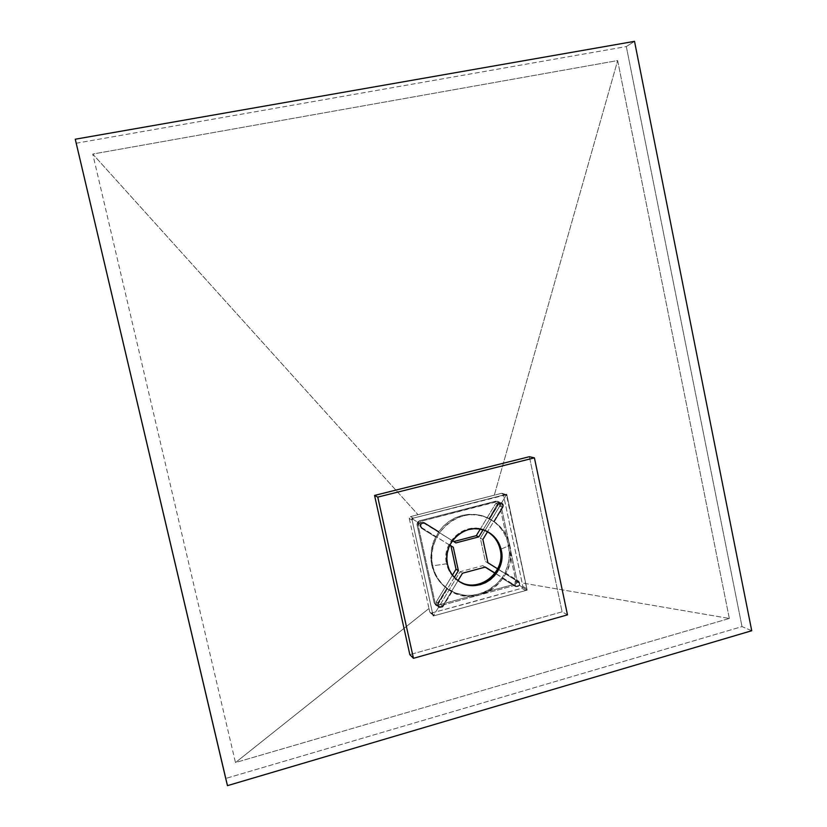 <?xml version="1.0" encoding="UTF-8"?>
<svg xmlns="http://www.w3.org/2000/svg" width="827" height="827" viewBox="0 0 827 827"><rect width="100%" height="100%" fill="white"/><g stroke="black" fill="none" stroke-linecap="round" stroke-linejoin="round"><path stroke-width="0.62" stroke-dasharray="4.13 3.1" d="M751.733 630.732L742.015 626.608L225.719 778.455L742.015 626.608L751.733 630.732M76.156 143.236L626.318 46.56L634.516 41.35L626.318 46.56L742.015 626.608L626.318 46.56L76.156 143.236M729.331 618.472L617.655 60.557L92.748 154.06L235.478 762.566L729.331 618.472L617.655 60.557L494.298 495.208L501.875 493.274L503.343 494.443L522.157 582.983L729.331 618.472L522.157 582.983L522.881 586.715L521.723 588.276L471.576 602.263L431.229 613.096L429.813 612.249L428.996 608.476L235.478 762.566L729.331 618.472M432.841 614.492L434.671 615.598L525.724 590.53L526.861 589.248L506.403 494.763L413.293 518.147L412.125 520.059L432.841 614.492L412.125 520.059L413.293 518.147L410.45 516.627L494.298 495.208L617.655 60.557L92.748 154.06L418.038 514.714L92.748 154.06L235.478 762.566L428.996 608.476L409.282 518.529L409.903 516.885L409.282 518.529L412.125 520.059L409.282 518.529L429.73 611.959L432.841 614.492M431.529 613.045L521.723 588.276L525.724 590.53L434.671 615.598L431.529 613.045M525.724 590.53L521.723 588.276L522.85 586.415L526.851 588.648L525.724 590.53M503.343 494.443L507.054 495.714L526.851 588.648L522.85 586.415L503.343 494.443L501.586 493.326L506.093 494.618L507.054 495.714L503.343 494.443M501.586 493.326L410.45 516.627L413.293 518.147L505.276 494.587L501.586 493.326M444.047 586.229L455.067 592.949L465.084 595.316L472.021 595.316L478.864 594.075L488.623 589.982L497.11 583.459L501.906 578.104L505.132 572.749L508.491 562.443L509.391 555.351L508.502 544.745L509.804 545.355C518.767 579.345 476.021 610.626 448.42 589.568C440.315 583.769 435.095 575.861 432.759 565.844L431.704 565.151L435.364 575.199L439.22 581.123L444.047 586.229L439.22 581.123L435.364 575.199L432.624 568.614L431.094 561.636L431.436 549.035L435.55 536.981L421.294 528.164L420.261 526.396C420.333 523.315 421.832 522.116 424.747 522.809L423.465 522.323L421.17 522.912L419.92 526.22L420.343 523.832L411.784 518.529L433.172 616.001L527.161 590.137L519.211 585.196L517.34 586.622L515.635 586.56L501.741 578.011L497.11 583.459L491.61 588.059L485.49 591.625L478.864 594.075L472.021 595.316L465.084 595.316L458.344 594.055L451.914 591.543L442.838 606.119L440.905 607.566L438.61 607.266L433.172 616.001L438.61 607.266L437.442 605.933L438.021 603.245L437.256 605.354L437.4 603.545L446.766 588.4L444.047 586.229M458.634 581.061C452.338 577.039 448.317 571.271 446.549 563.766L432.759 565.844C437.276 587.16 459.585 600.671 480.063 594.871C500.604 589.382 514.415 566.257 509.804 545.355L500.159 549.49L509.804 545.355C505.493 524.38 483.702 510.517 463.017 515.986C442.269 521.144 427.941 544.621 432.759 565.844L446.549 563.766C448.255 571.054 452.121 576.719 458.148 580.761L458.634 581.071M447.479 564.345L446.549 563.766L447.479 564.345M485.79 530.841L485.273 530.593C465.963 520.565 440.812 541.902 446.549 563.766C440.739 541.654 466.49 520.255 485.79 530.841M508.502 544.745L509.391 551.764L509.091 558.918L507.602 565.926L504.956 572.646L518.767 581.319L519.666 583.438L519.211 585.196L527.161 590.137L506.734 494.205L501.648 502.888L502.95 504.801L502.826 506.61L494.05 521.734L499.105 526.323L503.292 531.833L506.444 538.005L508.502 544.745L506.444 538.005L503.292 531.833L499.105 526.323L494.05 521.734L502.971 507.313L494.215 521.806L489.15 518.612L497.875 503.467L499.963 502.444L501.648 502.888L506.734 494.205L411.784 518.529L420.343 523.832L422.266 522.375L424.055 522.468L438.848 531.575L443.499 526.044L449.02 521.413L455.17 517.857L461.848 515.469L468.754 514.342L475.752 514.487L482.544 515.903L488.984 518.539L497.523 503.963L489.15 518.612L498.278 503.622L500.966 502.63L503.188 504.387L502.971 507.313L494.215 521.806L486.183 517.226L479.174 515.045L468.754 514.342L461.848 515.469L455.17 517.857L449.02 521.413L443.499 526.044L438.848 531.575L424.602 522.736L438.992 531.647L435.695 537.064L421.294 528.164L435.695 537.064L421.139 527.967L420.188 525.476L421.501 523.088L424.53 522.695L438.992 531.647L434.01 540.3L431.797 547.257L430.795 558.049L431.704 565.151L432.759 565.844C424.654 534.914 459.647 504.429 487.31 517.702C499.188 523.109 506.693 532.33 509.804 545.355L508.502 544.745M446.766 588.4L438.021 603.245L446.766 588.4M452.069 591.646L442.91 606.76L440.967 607.907L438.486 607.173L437.607 605.633L437.741 603.813L446.921 588.514L452.069 591.646M501.741 578.011L515.531 586.55L501.741 578.011M505.132 572.749L518.736 581.205C520.896 584.896 519.863 586.705 515.624 586.612L517.34 586.622L519.211 585.196L519.594 582.839L518.312 580.967L519.573 582.001L519.635 585.433L516.617 586.943L501.906 578.104L505.132 572.749M567.487 614.864L562.112 611.825L409.841 654.643L562.112 611.825L567.487 614.864M529.383 456.711L562.112 611.825L529.383 456.711M411.784 518.529L506.734 494.205L527.161 590.137L433.172 616.001L411.784 518.529M420.261 526.396L421.615 528.339L420.261 526.396M502.971 507.313L502.95 504.801L501.648 502.888L499.384 502.537L497.523 503.963L501.513 502.775C503.374 503.767 503.86 505.287 502.971 507.313M437.607 605.633L438.341 607.08L439.716 607.649L443.179 606.377L438.682 607.349L437.607 605.633M515.852 586.012L513.174 584.503C515.428 585.082 516.596 584.141 516.679 581.701L519.459 583.242C519.377 585.702 518.198 586.643 515.934 586.064L494.97 573.214L513.732 584.73L515.107 584.637L516.575 583.128L516.679 581.701L515.645 580.203L518.415 581.732L497.647 568.831L518.415 581.732L519.459 583.242L516.679 581.701L515.645 580.203L518.777 582.022L519.459 583.242L519.005 585.32L516.493 586.281L495.042 573.111L515.852 586.012M502.465 506.992L499.797 505.99L500.118 504.119L502.785 505.111L502.465 506.992L499.797 505.99L480.342 538.191L482.885 539.431L480.342 538.191L485.335 561.378L515.645 580.203L485.335 561.378L480.342 538.191L500.004 505.545L500.118 504.119L498.64 502.382L495.776 503.436L498.423 504.429L501.296 503.364L502.785 505.111L500.118 504.119L498.205 502.268L495.776 503.436L498.423 504.429L483.071 529.838L498.888 503.86L501.534 503.457L502.537 504.429L502.682 506.548L487.517 531.761L502.465 506.992M485.149 567.126L482.761 565.647L485.325 567.084L482.761 565.647L460.081 571.736L462.489 573.225L460.081 571.736L440.398 604.341L442.662 606.067L458.013 580.637L442.662 606.067L439.075 606.842L438.527 603.565L436.294 601.849L436.832 605.116L440.398 604.341L442.662 606.067L441.132 607.235L438.91 606.708L438.145 604.982L438.527 603.565L436.294 601.849L452.431 575.158L436.294 601.849L436.356 604.62L438.393 605.581L440.398 604.341L460.081 571.736L482.761 565.647L485.149 567.126M454.333 577.411L438.527 603.565L454.333 577.411M449.795 545.21L421.946 527.791C420.137 524.804 420.974 523.326 424.458 523.367L422.308 522.23C418.844 522.188 418.017 523.646 419.816 526.623L421.946 527.791L420.86 526.241L421.191 524.328L422.731 523.171L424.592 523.45L455.904 542.905L422.442 522.313L420.137 522.199L418.71 524.101L419.434 526.334L449.795 545.21M452.441 540.755L424.592 523.45L452.441 540.755M480.249 529.135L495.776 503.436L480.249 529.135M435.374 603.906L436.708 605.798L439.003 606.108L515.004 585.299L516.865 583.872L517.257 581.546L500.697 503.963L499.394 502.061L497.151 501.71L420.467 521.423L418.545 522.86L418.142 525.238L435.374 603.906L434.196 602.997L435.26 604.702L439.003 606.108L436.449 605.612L434.196 602.997L417.015 524.628L418.142 525.238L435.374 603.906M417.015 524.628L418.142 525.238L420.467 521.423L419.341 520.824L417.015 524.628L434.196 602.997L435.529 604.888L439.003 606.108L515.004 585.299L513.546 584.482L515.79 580.74L517.257 581.546L500.697 503.963L497.44 501.276L420.467 521.423L419.341 520.824L495.745 501.193L498.846 501.793L500.697 503.963L499.281 503.447L515.79 580.74L517.257 581.546L515.004 585.299L513.546 584.482L437.814 605.188L513.546 584.482L515.397 583.056L515.79 580.74L499.281 503.447L497.978 501.544L495.745 501.193L419.341 520.824L417.418 522.261L417.015 524.628M433.348 615.329L430.226 612.786M506.093 494.618L502.392 493.347M448.42 589.568L447.583 588.979M459.057 581.35L458.148 580.761M486.204 531.027L485.273 530.593M486.183 517.226L487.31 517.702M515.934 586.064L513.174 584.503M501.296 503.364L498.64 502.382M436.832 605.116L439.075 606.842M422.308 522.23L424.458 523.367M435.26 604.702L436.449 605.612M497.44 501.276L498.846 501.793"/><path stroke-width="1.24" d="M225.719 778.455L227.466 785.65L751.733 630.732L634.516 41.35L75.267 139.215L225.719 778.455M227.466 785.65L75.267 139.215L634.516 41.35L751.733 630.732L227.466 785.65M500.159 549.49C506.217 572.553 477.975 594.251 458.634 581.061C477.985 594.251 506.217 572.553 500.159 549.49L501.245 550.017C507.396 573.411 478.44 595.202 459.109 581.381C453.072 577.339 449.195 571.653 447.479 564.345C441.732 542.419 466.955 521.02 486.317 531.068C494.184 534.935 499.157 541.251 501.245 550.017L500.159 549.49C498.143 540.972 493.357 534.749 485.79 530.841C493.357 534.749 498.143 540.972 500.159 549.49M529.383 456.711L534.407 457.858L377.763 497.11L374.569 495.435L529.383 456.711L374.569 495.435L377.763 497.11L413.448 658.313L409.841 654.643L374.569 495.435L409.841 654.643L413.448 658.313L567.487 614.864L534.407 457.858L529.383 456.711M534.407 457.858L377.763 497.11L413.448 658.313L567.487 614.864L534.407 457.858M447.479 564.345L446.828 558.804L447.242 553.201L448.71 547.753L451.18 542.667L454.54 538.15L458.665 534.366L463.389 531.472L468.547 529.559L473.912 528.722L479.288 528.98L484.477 530.314L489.264 532.671L493.481 535.968L496.965 540.062L499.58 544.807L501.245 550.017L501.875 555.506L501.462 561.047L500.015 566.443L497.596 571.478L494.288 575.974L490.215 579.758L485.542 582.684L480.435 584.627L475.08 585.526L469.705 585.33L464.495 584.048L459.657 581.732L455.388 578.466L451.852 574.362L449.175 569.596L447.479 564.345M482.885 539.431L487.517 531.761L482.885 539.431L487.909 562.784L482.885 539.431M497.647 568.831L487.909 562.784L497.647 568.831M494.97 573.214L485.149 567.126L494.97 573.214M485.325 567.084L495.042 573.111L485.325 567.084L462.489 573.225L485.325 567.084M458.013 580.637L462.489 573.225L458.013 580.637M452.431 575.158L456.008 569.234L458.385 570.702L454.333 577.411L458.385 570.702L456.008 569.234L450.953 545.923L453.289 547.226L458.385 570.702L453.289 547.226L449.795 545.21L450.953 545.923L456.008 569.234L452.431 575.158M449.857 545.096L453.289 547.226L449.857 545.096M455.904 542.905L452.441 540.755L455.904 542.905L478.812 536.888L455.904 542.905M453.775 541.571L476.3 535.658L478.812 536.888L476.3 535.658L480.249 529.135L476.3 535.658L453.775 541.571M483.071 529.838L478.812 536.888L483.071 529.838"/></g></svg>
